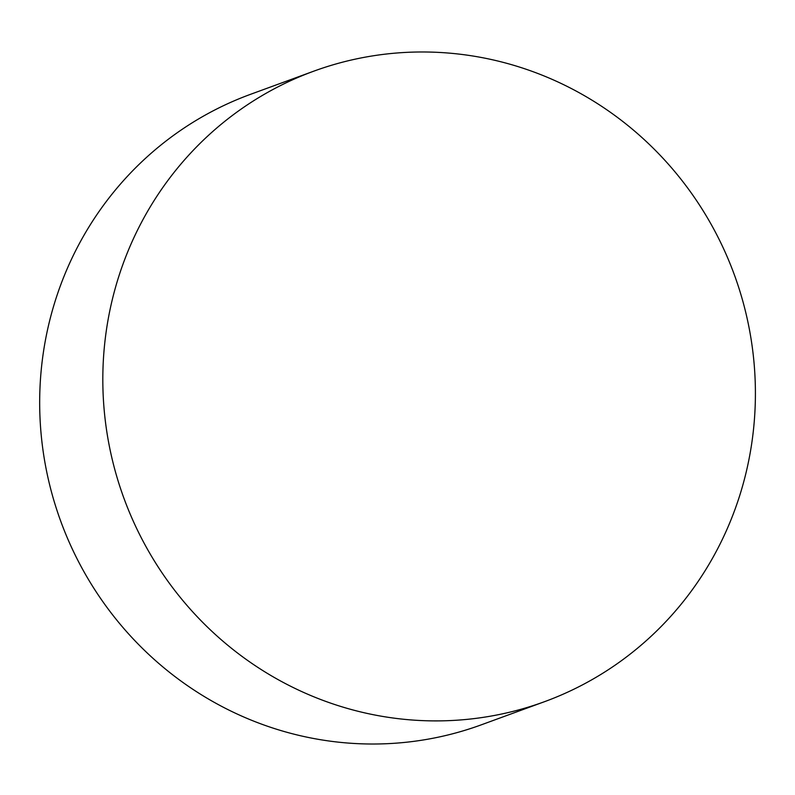 <?xml version="1.0" encoding="UTF-8"?>
<svg xmlns="http://www.w3.org/2000/svg" width="795" height="795" viewBox="0 0 795 795"><rect width="100%" height="100%" fill="white"/><g stroke="black" fill="none" stroke-linecap="round" stroke-linejoin="round"><path stroke-width="1.19" d="M544.515 701.687L481.373 724.802A335.709 325.016 -110.1 0 1 46.011 468.295A335.709 325.016 -110.1 0 1 250.564 94.307L313.717 71.192A335.709 325.016 69.9 0 0 109.154 445.18A335.709 325.016 69.9 0 0 544.515 701.687A335.709 325.016 69.9 0 0 734.322 274.712A335.709 325.016 69.9 0 0 313.717 71.192"/></g></svg>
